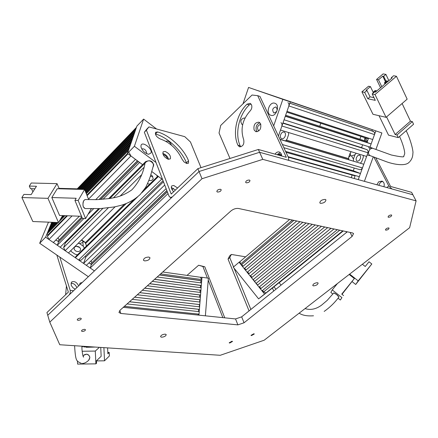 <?xml version="1.0" encoding="UTF-8"?>
<svg xmlns="http://www.w3.org/2000/svg" width="438" height="438" viewBox="0 0 438 438"><rect width="100%" height="100%" fill="white"/><g stroke="black" fill="none" stroke-linecap="round" stroke-linejoin="round"><path stroke-width="0.66" d="M317.468 282.696C314.692 282.975 313.121 283.917 312.759 285.516L313.422 285.877C316.198 285.592 317.764 284.651 318.125 283.058L317.468 282.696M165.23 334.128C162.438 334.397 160.883 335.267 160.565 336.734L161.562 337.216C164.349 336.942 165.898 336.072 166.216 334.605L165.23 334.128M148.805 257.051C145.504 257.226 143.713 258.283 143.429 260.221L144.611 260.906C147.907 260.719 149.697 259.663 149.971 257.73L148.805 257.051M325.231 199.405C321.93 199.608 320.123 200.774 319.8 202.898L320.523 203.363C323.819 203.155 325.626 201.989 325.943 199.865L325.231 199.405M249.364 180.029C247.065 180.111 245.833 180.91 245.669 182.422L246.276 182.827C248.581 182.739 249.808 181.94 249.967 180.429L249.364 180.029M220.538 189.276C218.234 189.353 217.002 190.141 216.848 191.63L217.505 192.063C219.81 191.981 221.037 191.192 221.19 189.703L220.538 189.276M80.461 318.136C78.501 318.278 77.422 318.875 77.23 319.921L78.063 320.342C80.023 320.194 81.096 319.603 81.287 318.557L80.461 318.136M84.676 329.327C82.76 329.48 81.709 330.06 81.517 331.062L82.322 331.457C84.233 331.303 85.284 330.728 85.476 329.726L84.676 329.327M232.009 341.202L229.178 342.801L229.693 343.042L232.518 341.443L232.009 341.202M253.832 333.745L250.996 335.355L251.483 335.59L254.308 333.975L253.832 333.745M388.698 227.919C386.798 228.089 385.725 228.762 385.478 229.95L385.829 230.164C387.729 229.994 388.796 229.315 389.048 228.132L388.698 227.919M391.364 214.948C389.415 215.113 388.32 215.814 388.073 217.051L388.429 217.275C390.378 217.111 391.473 216.41 391.714 215.173L391.364 214.948M264.174 340.216L409.623 227.711L416.1 200.861L262.789 159.366L202 178.731L49.779 322.144L59.765 344.739L220.248 355.289L264.174 340.216M241.677 316.849L244.048 322.779L352.075 236.449L353.575 233.564L352.585 232.961L238.535 208.483C235.945 208.176 233.416 208.992 230.941 210.941L119.93 310.339L118.972 312.497L120.839 313.46L237.894 324.876L235.534 318.935L241.677 316.849L347.268 231.817M244.048 322.779L237.894 324.876M123.275 307.345L235.534 318.935M416.1 200.861L412.875 194.757L259.603 152.293L262.789 159.366M202 178.731L199.044 171.515L47.747 315.278L49.779 322.144M148.947 126.916L146.396 130.141L171.209 194.067L197.866 168.646L199.044 171.515L259.603 152.293L287.618 160.051L288.713 159.897L288.615 157.943L259.969 96.431L257.708 95.676L286.342 157.308L258.338 149.478L259.603 152.293L199.044 171.515L172.315 196.914L170.305 197.516L169.019 196.147L144.337 132.26L146.894 129.024L148.947 126.916L184.765 136.661L190.453 141.972L201.02 167.644M383.918 186.73C384.657 184.048 384.038 182.17 382.062 181.102L378.662 181.792L376.888 184.787M382.659 181.42L380.48 182.307L378.706 185.29M386.831 187.535L388.785 185.947L391.879 188.937L412.875 194.757L411.594 192.32L390.597 186.451L375.744 157.746M388.785 185.947L373.844 157.012M369.886 149.353L368.495 146.659M365.631 141.107L364.268 138.474M345.982 231.543L346.431 232.49M365.489 137.915L367.455 141.72M370.307 147.239L370.937 148.449M273.723 291.04L272.447 288.023M231.33 254.445L229.764 257.615L228.045 259.099L229.616 255.918L231.33 254.445L245.63 256.832M229.764 257.615L233.558 266.934M234.067 268.193L250.864 309.452M187.026 275.387L198.633 265.236L204.787 266.786L224.749 317.818M204.787 266.786L202.887 266.496L207.393 278.053M208.214 280.15L222.832 317.621M202.887 266.496L198.633 265.236M228.045 259.099L249.063 310.903M277.32 154.784L280.325 152.566M275.042 154.149C276.345 152.249 277.845 151.559 279.532 152.085L281.256 153.82L281.716 156.016M257.155 131.739L256.383 130.633C255.474 126.785 256.641 124.151 259.882 122.744M254.111 129.96C253.367 124.896 255.025 122.311 259.077 122.207L260.632 123.817C261.382 128.871 259.734 131.466 255.693 131.592L254.111 129.96M251.489 104.742C252.255 106.976 251.795 109.051 250.103 110.967C242.345 119.744 240.221 129.336 243.72 139.744C244.388 144.255 242.948 146.588 239.394 146.752L237.905 145.219C232.348 133.163 236.602 113.935 247.01 104.178L250.153 103.341L251.489 104.742M171.302 187.508L175.414 190.054M173.662 191.724C171.455 189.326 170.815 187.387 171.734 185.904L173.766 185.488L177.576 187.99M162.766 153.448L163.089 153.519C165.936 154.609 167.765 156.541 168.564 159.328M165.186 151.439C169.325 153.486 171.034 155.972 170.305 158.895L168.274 159.268C164.119 157.226 162.405 154.74 163.122 151.805L165.186 151.439M186.73 163.522L184.009 161.912L182.044 159.175C177.209 149.101 169.944 142.361 160.259 138.95C156.53 137.089 154.975 134.866 155.589 132.276L157.505 131.958C169.238 134.937 183.703 148.433 188.537 160.795L188.482 163.204L186.73 163.522M197.866 168.646L258.338 149.478M155.353 134.023L155.446 134.044C167.185 136.995 181.633 150.464 186.44 162.821L186.659 163.5M240.834 146.823L240.188 145.854C234.631 133.82 238.874 114.636 249.277 104.906L250.974 103.948M146.396 130.141L144.337 132.26M257.708 95.676L252.058 95.019L220.708 125.443L219.033 133.026L229.994 158.463M82.251 282.494L80.094 283.09L79.519 285.083M80.428 284.224L79.546 284.213M78.659 285.905L78.643 285.85C76.623 282.045 74.246 280.785 71.525 282.077L71.126 284.968L71.432 285.729L73.031 287.837L75.221 289.173M76.831 287.64L76.814 287.591C75.539 284.711 73.595 283.244 70.972 283.2M56.841 255.053L68.366 292.113L46.943 312.546L47.747 315.278L69.22 294.873L70.272 292.825L70.2 290.367L59.814 257.095M338.924 297.09L336.625 294.539L333.756 292.934M338.048 298.19L340.353 300.025L341.936 297.621L332.267 289.907L330.849 292.436L332.869 294.051M332.267 289.907L337.397 283.578M349.644 274.1L358.191 280.873L355.7 284.476L352.196 281.694M342.001 294.32L354.331 278.552L349.179 274.467M362.379 264.251L365.215 266.49L369.02 261.771L371.818 263.977L355.7 284.476M358.191 280.873L371.818 263.977M340.353 300.025L341.936 297.621M354.331 278.552L341.75 294.122L343.584 295.584M333.74 292.962L333.789 292.902C336.055 293.882 337.764 295.278 338.924 297.084L338.897 297.106M275.94 289.261L273.974 286.786L279.094 282.685L281.065 285.133M279.159 282.762L286.178 277.084M273.974 286.83L258.612 298.869L264.568 294.051L239.088 262.236L233.262 267.185L258.612 298.869M240.051 261.574L239.088 262.236M264.568 294.051L273.958 286.813M286.195 277.106L343.14 230.93M279.099 282.696L343.168 230.941M342.768 230.853L265.981 292.945L342.817 230.864M342.894 230.881L269.512 290.18L342.861 230.875M342.943 230.892L272.814 287.591L342.981 230.897M343.053 230.914L277.057 284.267L343.085 230.919M292.381 220.04L240.5 263.999L241.207 264.88L293.832 220.352M246.041 269.967L244.661 268.242L244.174 268.582L242.619 266.643L296.74 220.971M244.174 268.582L299.942 221.661M249.014 273.673L247.623 271.943L247.141 272.288L245.587 270.35L302.866 222.29M247.141 272.288L306.091 222.98M251.987 277.385L250.596 275.644L250.109 276L248.554 274.057L309.025 223.61M250.109 276L312.267 224.305M254.686 281.327L251.527 277.763L315.218 224.94M253.082 279.707L318.475 225.641L253.274 279.57M257.659 285.039L254.5 281.475L321.443 226.276M256.06 283.424L324.717 226.977M260.917 288.532L259.51 286.78L259.039 287.142L257.478 285.193L327.701 227.618M259.039 287.142L330.991 228.324M343.206 230.946L283.156 279.488L343.25 230.957M265.981 292.945L263.621 291.911L262.488 290.493L262.017 290.859L260.457 288.91L333.991 228.97M262.017 290.859L337.298 229.682M243.074 266.26L241.694 264.541L241.207 264.88M240.5 263.999L239.997 261.623L289.644 219.449L239.997 261.623M262.488 290.493L337.32 229.682M259.51 286.78L331.019 228.329M256.252 283.282L324.728 226.983M250.596 275.644L312.316 224.316M247.623 271.943L306.146 222.991M244.661 268.242L300.008 221.677M241.694 264.541L293.909 220.363M85.114 199.553L96.754 199.646L109.073 198.606L113.502 197.817C119.766 196.706 125.887 194.05 131.86 189.846C138.912 182.323 143.308 173.382 145.049 163.035C147.902 159.832 150.677 160.155 153.382 163.998L153.355 165.778L150.803 174.718C150.004 177.817 148.301 182.011 145.706 187.311L140.297 194.401C134.712 199.657 128.159 203.336 120.625 205.433L114.389 206.928L100.526 208.565L85.087 208.581L83.258 206.72C82.536 202.964 83.154 200.577 85.114 199.553L83.729 200.664C82.371 204.765 82.826 207.404 85.098 208.576M88.717 199.673L84.622 189.473L57.241 188.729L51.826 197.527L59.563 215.458L81.517 216.295M62.65 215.578L58.5 222.564L47.966 198.343L57.055 183.653L59.218 188.783M57.055 183.653L31.273 183.007L29.297 186.068L30.452 188.663L34.865 188.783M58.5 222.564L32.839 221.519L21.9 197.527L23.92 194.395L31.147 194.609L36.474 186.26L29.297 186.068M47.966 198.343L21.9 197.527M31.509 188.69L32.91 191.844M83.636 189.446L132.375 139.158L131.8 140.828L84.611 189.473L78.156 200.478L74.936 200.374L76.179 198.277L51.826 197.527M78.156 200.478L85.596 218.6L82.421 218.474L74.936 200.374M85.596 218.6L91.208 208.751M59.037 188.345L79.431 188.898L79.174 189.326M79.431 188.898L79.606 189.336M141.031 145.383L140.954 146.807C142.219 150.765 144.803 153.251 148.696 154.269L151.055 152.939C152.676 148.717 142.257 140.839 141.031 145.383M146.281 153.475L146.642 152.988C145.991 149.916 144.387 148.548 141.824 148.882M134.4 146.265L127.458 153.377L136.897 126.084L143.62 119.098L134.4 146.265L156.021 162.503M171.395 145.126C170.092 141.983 168.329 140.68 166.106 141.2L165.991 141.354M167.464 158.989C166.856 156.667 165.405 155.194 163.095 154.559M143.62 119.098L156.558 128.986M151.707 171.472L162.64 179.629M127.458 153.377L142.591 164.666L108.629 198.666M152.961 167.015L153.661 165.783C152.993 161.036 150.294 159.673 145.547 161.704L142.591 164.666L139.623 162.454L102.985 199.301M88.788 263.014L91.06 264.13M55.763 240.068L58.287 241.415M88.339 276.707L39.683 243.254L45.618 237.177L51.766 222.29M48.481 222.154L39.683 243.254M168.033 193.596L90.217 268.012L94.427 270.919L45.618 237.177M79.743 247.475L76.458 246.298M79.251 247.076L80.466 248.499L80.543 250.087C79.47 251.795 77.767 252.042 75.446 250.826L74.225 249.392L74.153 247.793C75.232 246.101 76.935 245.86 79.251 247.076M78.178 243.32L79.552 243.61L83.319 246.238L84.337 248.127M81.528 240.013L83.1 241.699L82.804 242.521L79.552 243.61M77.564 254.757L75.155 254.248L71.405 251.653L70.825 250.591M83.1 241.699L84.802 242.126L86.094 244.546L86.324 246.178M83.319 246.238L82.804 242.521M81.627 239.909L84.802 242.126M152.785 176.361L150.289 176.454M150.76 174.871L151.964 175.501L153.245 178.655C152.534 180.297 151.105 180.883 148.953 180.407M149.692 184.141L147.584 183.692M156.711 175.205L157.373 176.624M82.24 218.042L58.539 241.924L58.079 240.982L81.78 216.925M98.988 199.558L137.406 160.795M57.986 237.818L59.092 239.816M167.332 191.784L91.312 264.64L90.847 263.698L166.867 190.574M91.033 260.851L91.772 262.647M173.481 188.389L172.085 189.725M166.117 188.63L86.363 265.346L83.57 263.419L164.721 185.022M163.04 180.67L81.134 260.205L78.616 259.991L75.374 257.752L137.652 196.832M78.616 259.991L161.814 179.011L158.441 176.498L141.786 192.786M115.139 206.774L68.438 252.95L65.169 250.695L63.625 247.536L102.821 208.422M98.659 208.652L60.143 247.218L57.296 245.253L83.861 218.535M93.579 208.762L88.022 214.352M86.029 192.972L129.029 148.832L128.438 150.546L86.33 193.727M64.944 215.666L58.949 221.809M58.221 222.553L46.833 234.231L47.572 232.447L57.247 222.515M63.959 215.627L60.537 219.137M85.454 191.543L130.157 145.575L129.566 147.278L85.749 192.293M63.072 215.595L61.977 216.717M56.365 222.477L48.24 230.826L48.974 229.058L55.407 222.438M84.884 190.13L131.269 142.35L130.688 144.036L85.18 190.869M54.536 222.405L49.636 227.448L50.359 225.696L53.589 222.367M52.735 222.329L51.016 224.103L51.799 222.29M81.796 189.397L133.47 135.994L132.895 137.647L82.755 189.424M79.984 189.347L134.554 132.856L133.984 134.493L80.931 189.375M78.605 188.877L135.627 129.747L135.068 131.373L79.464 188.981M77.761 188.849L136.136 128.279L136.388 127.546L77.345 188.838M95.681 199.679L135.506 159.383L130.913 155.955L88.509 199.153M79.338 216.213L53.343 242.515L48.936 239.471L47.397 236.301L67.479 215.759M129.155 152.659L130.913 155.955M161.814 179.011L162.58 179.476M91.312 264.64L90.217 268.012M84.934 256.515L85.799 257.117L83.57 263.419M133.968 199.536L75.862 256.422L75.374 257.752M64.813 242.542L65.388 242.942L63.625 247.536M58.539 241.924L57.296 245.253M46.833 234.231L47.934 234.998L47.397 236.301M48.24 230.826L48.782 231.204M49.636 227.448L49.948 228.05M51.016 224.103L51.334 224.689M131.367 142.082L84.835 190.01M53.436 222.356L51.449 224.404M130.256 145.29L85.399 191.417M55.243 222.433L50.069 227.755M127.573 153.464L86.888 195.118M66.751 215.731L47.934 234.998M58.079 240.982L81.818 217.029M99.141 199.553L137.494 160.861M138.353 161.507L100.68 199.465M91.46 208.756L90.869 209.348M138.408 161.545L100.773 199.46M91.553 208.756L90.748 209.567M82.267 218.108L58.593 241.962M90.847 263.698L166.916 190.7M171.712 187.59L171.362 187.918M171.784 187.606L171.378 187.995M167.36 191.849L91.367 264.672M144.94 163.358L109.823 198.491M99.711 208.608L65.388 242.942M124.491 204.179L85.175 242.827M126.314 203.478L85.547 243.517M157.91 176.098L144.513 189.216M163.473 181.786L85.799 257.117M88.618 360.332L89.867 357.545C89.023 354.446 87.173 353.532 84.31 354.802L83.828 355.245L86.587 354.15C89.932 355.338 90.644 357.375 88.717 360.25C86.445 362.407 84.32 363.469 82.344 363.441M86.138 346.918L86.155 347.285L95.243 347.071M83.587 346.409L82.76 346.425L81.955 347.104M77.438 360.896L77.597 364.098L95.906 363.858L95.292 351.068L82.152 351.26M95.292 351.068L99.377 347.345M103.894 347.641L104.518 360.808L96.426 360.912M95.906 363.858L96.541 363.244L96.426 360.835L101.162 356.291L100.74 347.433M107.6 347.881L107.879 353.762L109.221 352.453L107.819 352.47M109.221 352.453L109.385 355.974L104.518 360.808M83.182 356.351L83.669 356.926C83.231 358.35 81.654 350.603 81.95 346.195M91.641 346.836L83.784 346.951L83.548 346.305M66.445 285.926L65.612 294.741M198.94 315.157L201.973 277.292L208.373 278.19L205.378 315.82M201.973 277.292L200.412 277.265L201.792 279.559L201.699 280.692L159.498 274.911M157.176 276.986L201.518 282.959L201.321 285.456L154.619 279.28M152.282 281.371L201.135 287.728L200.938 290.224L149.692 283.687M147.332 285.8L200.752 292.496L200.555 294.998L144.726 288.138M142.339 290.274L200.374 297.276L200.171 299.778L139.706 292.628M137.302 294.785L199.991 302.056L199.788 304.563L134.641 297.167M132.216 299.34L199.608 306.841L199.405 309.354L129.528 301.744M127.08 303.939L199.219 311.632L199.022 314.145L124.365 306.365M200.724 282.855L200.9 280.676L201.699 280.692M200.347 287.624L200.522 285.434L201.321 285.456M199.963 292.398L200.139 290.202L200.938 290.224M199.58 297.178L199.755 294.971L200.555 294.998M199.673 302.017L199.848 299.767L200.171 299.778M199.285 306.808L199.465 304.547L199.788 304.563M198.425 311.549L198.606 309.316L199.405 309.354M198.14 315.075L198.222 314.101L199.022 314.145M124.321 306.403L198.222 314.101M129.478 301.787L198.606 309.316M134.619 297.188L199.465 304.547M139.684 292.655L199.848 299.767M144.649 288.204L199.755 294.971M149.615 283.758L200.139 290.202M154.532 279.356L200.522 285.434M159.405 274.998L200.9 280.676M386.573 116.902L395.12 134.521L410.45 121.167L412.333 121.605L413.571 124.239L398.251 137.614L388.528 135.134L379.012 115.687M380.556 87.742L376.565 79.431L383.102 73.902L385.911 74.4L383.666 76.305L382.79 76.146L378.481 79.787L376.565 79.431M373.214 92.352L370.428 86.609L368.522 86.237L361.919 91.821L372.979 114.285L386.075 117.335L407.159 99.152L396.45 76.272L393.565 75.758L391.304 77.685L391.616 78.342M373.981 97.658L370.066 96.836L367.8 98.758L375.3 100.368L372.169 93.94L374.463 91.991L375.35 92.172L392.202 77.844L391.304 77.685M372.169 93.94L374.999 94.52L396.45 76.272M361.919 91.821L364.673 92.391L366.945 90.463L370.066 96.836M370.428 86.609L366.086 90.288L366.945 90.463M367.8 98.758L364.673 92.391M386.075 117.335L374.999 94.52M388.878 80.669L385.911 74.4M381.794 86.691L378.481 79.787M385.462 81.769L382.79 76.146M386.037 81.287L383.666 76.305M385.341 82.245L386.913 80.91L386.557 80.844L384.986 82.174L385.522 83.1L387.876 81.101L388.019 81.397M385.664 83.401L384.46 82.902L384.975 83.987M373.598 92.725L373.028 92.61L373.236 93.031M375.136 90.546L373.554 91.887L375.486 90.617L375.136 90.546L376.598 91.104M375.486 90.617L376.456 90.808L374.944 92.089M373.554 91.887L373.028 92.61M373.992 92.391L373.904 91.958M384.986 82.174L384.46 82.902M387.876 81.101L386.913 80.91M410.45 121.167L402.106 103.505M398.251 137.614L396.981 134.986L412.333 121.605M395.12 134.521L396.981 134.986M409.508 161.874C405.862 166.779 393.362 164.299 386.294 161.677L369.913 155.55C368.002 154.132 368.095 151.953 370.209 149.008L372.393 148.175L391.304 154.992C400.458 156.946 404.602 157.362 403.743 156.229L404.586 154.149C405.101 153.311 404.071 146.369 399.56 136.475M367.143 141.994L368.396 138.501M354.309 178.529L355.065 175.523M381.892 132.96L341.985 119.18L381.892 132.96L375.924 149.457M373.269 156.793L364.394 181.321M358.257 179.624L367.148 154.97L370.625 155.808M375.831 130.907L369.979 147.13L284.07 119.771L285.291 116.251L371.128 143.943L369.979 147.13L373.379 148.526M244.891 118.271L244.366 117.959C240.697 119.01 239.931 121.211 242.072 124.556L242.652 124.688M270.777 115.26C276.148 117.57 280.512 104.945 274.9 103.291C269.523 101.079 265.242 113.546 270.777 115.26M273.87 112.933C277.227 112.024 277.955 110.053 276.049 107.009L275.929 106.965C272.573 107.896 271.85 109.872 273.772 112.894L273.87 112.933M260.796 124.233C257.303 125.646 256.619 127.901 258.743 131.006M273.673 125.865L282.849 99.327L290.285 101.857L248.565 87.436L282.849 99.327M242.991 103.817L248.565 87.436M278.42 136.054L290.285 101.857M285.226 136.081C284.399 138.041 283.26 138.928 281.815 138.742C280.462 138.145 280.068 136.798 280.638 134.696C281.464 132.741 282.598 131.854 284.043 132.03C285.406 132.626 285.8 133.979 285.226 136.081M288.543 132.511L288.626 134.559L287.021 139.169L285.549 140.916M360.326 158.737L358.996 160.719L357.309 161.222C356.176 160.702 355.886 159.481 356.439 157.56L357.769 155.583L359.45 155.068C360.589 155.594 360.885 156.815 360.326 158.737M363.288 155.419L363.294 157.286L361.766 161.512L360.447 163.133M353.455 161.064L353.439 159.021L354.972 154.751L356.204 153.245M354.972 154.751L351.511 155.933L350.559 155.572L350.214 152.971L351.232 151.723M348.714 159.656L348.686 157.22L350.214 152.971M351.511 155.933L353.439 159.021M350.559 155.572L348.686 157.22M367 141.562L285.647 115.221L366.721 141.463L367.29 142.558L371.128 143.943M365.544 137.932L364.635 140.784M352.059 175.019L351.364 177.713M354.243 168.044L353.28 170.721L360.458 173.519L359.313 176.678L288.023 156.667M281.596 154.86L278.031 153.858M360.458 173.519L285.998 152.314M282.373 144.54L362.478 167.918L363.797 164.255L279.986 139.404M281.913 125.996L280.506 130.048L366.622 156.437L367.942 152.769L281.913 125.996L282.017 123.916L280.977 122.602M372.355 129.703L284.607 99.886L372.355 129.703L371.911 130.929L374.266 132.084L374.682 133.245L374.501 134.603L288.872 105.936L288.987 103.894L287.98 102.585M368.32 128.301L280.534 98.473L368.314 128.318M364.317 126.916L276.488 97.072L364.312 126.927M360.343 125.542L272.48 95.681L360.337 125.553M356.395 124.173L268.499 94.296L356.39 124.184M352.48 122.815L264.552 92.927L352.475 122.826M348.588 121.468L260.637 91.569L348.582 121.479M344.728 120.132L257.856 90.606L344.722 120.143M288.872 105.936L286.983 111.367L372.727 139.519L374.501 134.603M368.818 138.238L368.013 138.742L286.726 112.123M362.609 144.786L361.574 147.661L367.367 149.873L368.084 151.126L367.942 152.769M279.909 139.246L363.797 164.255M362.478 167.918L361.301 169.424L359.916 169.687L283.846 147.699M355.103 175.501L354.687 175.753L288.237 157.127M371.911 130.929L289.825 103.182M367.307 142.503L285.362 116.048M367.29 142.558L285.341 116.114M281.667 155.287L277.747 154.187M361.574 147.661L282.975 122.925M348.703 158.655L286.266 140.067M348.708 158.813L286.156 140.198M353.28 170.721L285.56 151.378M319.756 126.253L320.808 123.286L319.756 126.253M360.907 136.415L359.888 139.251M119.826 310.438L120.839 313.46M352.075 236.449L350.148 232.436M157.505 131.958L155.446 134.044M188.537 160.795L186.44 162.821M237.905 145.219L240.188 145.854M247.01 104.178L249.277 104.906M70.2 290.367L73.568 290.744M263.621 291.911L339.729 230.202M153.722 164.217L153.503 164.945M141.458 174.893L120.171 196.038M108.246 207.891L65.169 250.695M72.04 215.934L48.936 239.471M87.113 195.671L128.033 153.804M113.426 197.834L143.609 167.716M201.792 279.559L160.653 273.876M373.581 131.515L289.819 103.204L373.455 131.466M366.984 149.643L282.882 123.198L366.913 149.615M288.319 160.248L288.647 159.958M170.645 197.587L171.433 197.752M239.394 146.752L239.827 146.872M255.693 131.592L256.186 131.739M333.761 292.923L327.17 300.413L321.454 305.248C315.929 309.223 310.465 310.339 305.062 308.587M338.924 297.084C334.774 302.647 329.858 307.427 324.175 311.423M299.138 313.17C302.444 315.371 307.23 316.241 313.493 315.787M147.759 154.088L148.696 154.269M141.052 147.299L140.954 146.807M136.448 127.376L77.247 188.838M84.195 354.895L83.012 355.957M74.591 345.713C75.599 361.958 76.497 360.967 81.331 363.365M162.761 271.987L200.604 277.292M406.163 130.705C411.364 141.113 413.521 152.479 412.881 153.136C412.897 156.415 411.923 159.18 409.957 161.43M274.089 112.999L273.772 112.894M242.4 124.655L242.072 124.556M281.815 138.742L281.508 138.627"/></g></svg>
